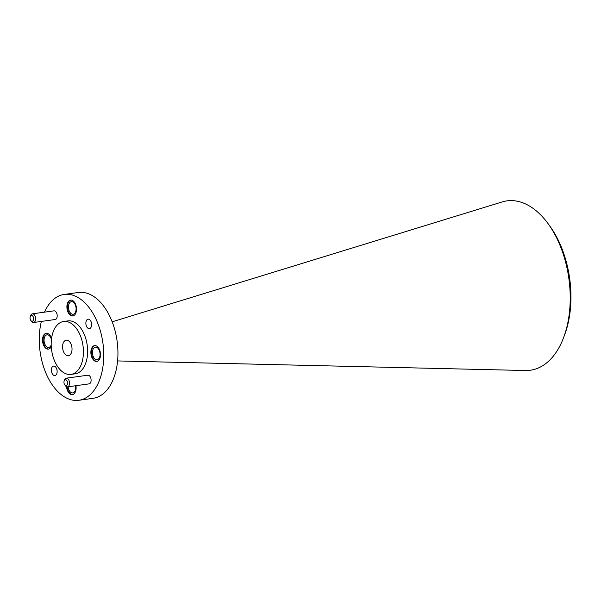 <?xml version="1.0" encoding="UTF-8"?>
<svg xmlns="http://www.w3.org/2000/svg" width="601" height="601" viewBox="0 0 601 601"><rect width="100%" height="100%" fill="white"/><g stroke="black" fill="none" stroke-linecap="round" stroke-linejoin="round"><path stroke-width="0.9" d="M547.766 223.234L549.487 225.57A81.698 48.486 82.1 0 1 570.95 297.72A81.698 48.486 82.1 0 1 564.609 334.922L563.58 337.649A85.485 50.724 -97.9 0 0 570.214 298.72A85.485 50.724 -97.9 0 0 547.766 223.234A85.485 50.724 -97.9 0 0 502.158 201.936L112.177 321.805M117.586 360.931L525.462 370.516A85.485 50.724 -97.9 0 0 563.58 337.649M72.03 349.151A7.836 4.65 -97.9 0 0 66.23 340.181A7.836 4.65 -97.9 0 0 62.572 346.739A7.836 4.65 -97.9 0 0 68.371 355.702A7.836 4.65 -97.9 0 0 72.03 349.151M63.954 382.228A2.952 1.75 -97.9 0 0 64.735 384.835A2.952 1.75 -97.9 0 0 66.568 385.459A2.952 1.75 -97.9 0 0 67.522 383.137A2.952 1.75 -97.9 0 0 66.2 379.982A2.952 1.75 -97.9 0 0 64.187 380.884A2.952 1.75 -97.9 0 0 63.954 382.228M64.187 380.884L64.57 379.855A4.38 2.599 82.1 0 1 66.275 378.187A4.38 2.599 82.1 0 1 69.521 383.198A4.38 2.599 82.1 0 1 67.477 386.864A4.38 2.599 82.1 0 1 65.381 385.722L64.735 384.835M30.05 317.869A2.952 1.75 -97.9 0 0 30.824 320.476A2.952 1.75 -97.9 0 0 32.657 321.099A2.952 1.75 -97.9 0 0 33.618 318.778A2.952 1.75 -97.9 0 0 32.296 315.623A2.952 1.75 -97.9 0 0 30.283 316.517A2.952 1.75 -97.9 0 0 30.05 317.869M30.283 316.517L30.666 315.495A4.38 2.599 82.1 0 1 32.371 313.827A4.38 2.599 82.1 0 1 35.617 318.838A4.38 2.599 82.1 0 1 33.573 322.504A4.38 2.599 82.1 0 1 31.477 321.355L30.824 320.476M33.573 322.504L55.149 319.522A4.38 2.599 -97.9 0 0 57.193 315.856A4.38 2.599 -97.9 0 0 53.955 310.845L32.371 313.827M67.477 386.864L89.061 383.881A4.38 2.599 -97.9 0 0 91.104 380.215A4.38 2.599 -97.9 0 0 87.859 375.204L66.275 378.187M66.538 386.713A7.978 4.733 -97.9 0 0 72.39 394.609A7.978 4.733 -97.9 0 0 76.117 387.93A7.978 4.733 -97.9 0 0 75.936 385.699M76.522 309.245A7.978 4.733 -97.9 0 0 70.617 300.117A7.978 4.733 -97.9 0 0 66.899 306.795A7.978 4.733 -97.9 0 0 72.804 315.923A7.978 4.733 -97.9 0 0 76.522 309.245M70.903 300.094A7.978 4.733 -97.9 0 0 67.462 306.713A7.978 4.733 -97.9 0 0 73.082 315.871M100.502 354.755A7.978 4.733 -97.9 0 0 94.597 345.628A7.978 4.733 -97.9 0 0 90.871 352.299A7.978 4.733 -97.9 0 0 96.776 361.434A7.978 4.733 -97.9 0 0 100.502 354.755M94.883 345.605A7.978 4.733 -97.9 0 0 91.442 352.224A7.978 4.733 -97.9 0 0 97.061 361.381M51.558 338.483A7.978 4.733 -97.9 0 0 46.232 333.292A7.978 4.733 -97.9 0 0 42.506 339.963A7.978 4.733 -97.9 0 0 48.418 349.098A7.978 4.733 -97.9 0 0 51.258 346.664M46.517 333.27A7.978 4.733 -97.9 0 0 43.077 339.888A7.978 4.733 -97.9 0 0 48.696 349.046M57.14 371.553A4.77 2.832 -97.9 0 0 53.609 366.092A4.77 2.832 -97.9 0 0 51.378 370.081A4.77 2.832 -97.9 0 0 54.916 375.55A4.77 2.832 -97.9 0 0 57.14 371.553M91.63 324.638A4.77 2.832 -97.9 0 0 88.099 319.176A4.77 2.832 -97.9 0 0 85.868 323.173A4.77 2.832 -97.9 0 0 89.406 328.634A4.77 2.832 -97.9 0 0 91.63 324.638M51.183 343.832A26.714 15.851 -97.9 0 0 70.956 374.4A26.714 15.851 -97.9 0 0 83.426 352.058A26.714 15.851 -97.9 0 0 63.646 321.482A26.714 15.851 -97.9 0 0 51.183 343.832M70.956 374.4L75.163 373.822A26.714 15.851 -97.9 0 0 87.626 351.472A26.714 15.851 -97.9 0 0 67.845 320.904L63.646 321.482M41.364 321.422A53.421 31.703 -97.9 0 0 39.26 339.137A53.421 31.703 -97.9 0 0 78.821 400.281L93.02 398.32A53.421 31.703 -97.9 0 0 117.946 353.621A53.421 31.703 -97.9 0 0 78.385 292.477L64.187 294.445A53.421 31.703 -97.9 0 0 44.497 312.152M78.821 400.281A53.421 31.703 -97.9 0 0 103.748 355.589A53.421 31.703 -97.9 0 0 64.187 294.445M68.093 386.781A6.341 3.764 -97.9 0 0 72.736 392.904A6.341 3.764 -97.9 0 0 75.696 387.6A6.341 3.764 -97.9 0 0 75.538 385.752M76.102 308.914A6.341 3.764 -97.9 0 0 71.414 301.664A6.341 3.764 -97.9 0 0 68.454 306.968A6.341 3.764 -97.9 0 0 73.149 314.218A6.341 3.764 -97.9 0 0 76.102 308.914M100.082 354.425A6.341 3.764 -97.9 0 0 95.386 347.175A6.341 3.764 -97.9 0 0 92.426 352.479A6.341 3.764 -97.9 0 0 97.122 359.729A6.341 3.764 -97.9 0 0 100.082 354.425M51.423 339.573A6.341 3.764 -97.9 0 0 47.021 334.832A6.341 3.764 -97.9 0 0 44.061 340.136A6.341 3.764 -97.9 0 0 48.756 347.393A6.341 3.764 -97.9 0 0 51.19 345.064M67.124 386.871A7.978 4.733 -97.9 0 0 72.676 394.549"/></g></svg>
